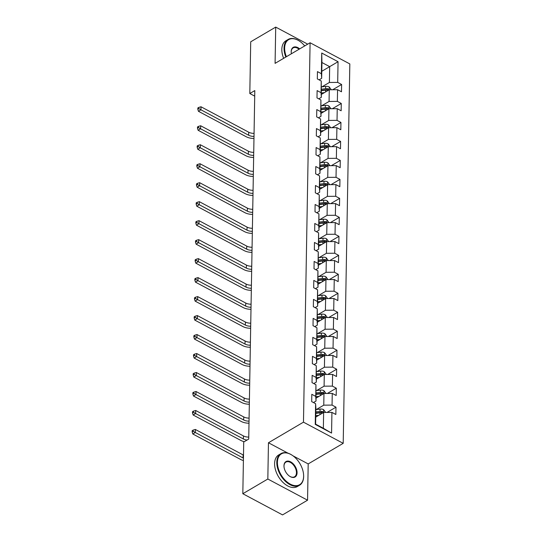<?xml version="1.0" encoding="UTF-8"?>
<svg xmlns="http://www.w3.org/2000/svg" width="542" height="542" viewBox="0 0 542 542"><rect width="100%" height="100%" fill="white"/><g stroke="black" fill="none" stroke-linecap="round" stroke-linejoin="round"><path stroke-width="0.81" d="M343.201 443.336L349.827 63.936L310.092 42.764L303.473 422.164L343.201 443.336L308.195 463.925L293.039 455.856M288.039 453.193L268.459 442.76L267.829 479.02L307.558 500.191L308.195 463.925M307.558 500.191L282.551 514.9L242.823 493.728L267.829 479.02M321.785 71.287L329.672 66.646L321.934 62.526L321.663 78.346L321.365 73.705L317.449 71.612L317.321 78.915L321.237 81.002L321.033 92.682L317.117 90.595L316.989 97.899L320.911 99.985L320.701 111.666L316.785 109.579L316.657 116.876L320.579 118.969L320.376 130.649L316.453 128.562L316.325 135.859L320.247 137.953L320.044 149.633L316.122 147.539L315.993 154.843L319.916 156.929L319.712 168.609L315.79 166.523L315.661 173.826L319.584 175.913L319.38 187.593L315.458 185.506L315.329 192.81L319.252 194.896L319.048 206.577L315.126 204.49L315.004 211.787L318.92 213.88L318.716 225.56L314.794 223.473L314.672 230.77L318.588 232.857L318.384 244.544L314.468 242.45L314.34 249.754L318.256 251.84L318.052 263.52L314.136 261.434L314.008 268.737L317.924 270.824L317.72 282.504L313.804 280.417L313.676 287.714L317.592 289.807L317.388 301.488L313.472 299.401L313.344 306.697L317.266 308.784L317.056 320.471L313.14 318.378L313.012 325.681L316.935 327.768L316.731 339.448L312.809 337.361L312.68 344.665L316.603 346.751L316.399 358.431L312.477 356.345L312.348 363.648L316.271 365.735L316.067 377.415L312.145 375.328L312.016 382.625L315.939 384.718L315.735 396.398L311.813 394.305L311.684 401.608L315.607 403.695L315.248 424.386L331.568 433.078L323.357 428.275L323.635 412.462L315.749 417.096M321.365 73.705L321.731 53.014L338.052 61.713L337.693 82.398L341.609 84.491L332.686 89.742M331.568 433.078L331.928 412.394L335.85 414.481L335.979 407.184L332.056 405.091L332.26 393.411L336.182 395.504L336.311 388.201L332.388 386.114L332.592 374.434L336.514 376.521L336.643 369.217L332.72 367.13L332.923 355.45L336.846 357.537L336.968 350.234L333.052 348.147L333.255 336.467L337.178 338.554L337.3 331.257L333.384 329.163L333.587 317.483L337.503 319.57L337.632 312.273L333.716 310.187L333.919 298.5L337.835 300.593L337.964 293.29L334.048 291.203L334.251 279.523L338.167 281.61L338.296 274.306L334.38 272.219L334.583 260.539L338.499 262.626L338.628 255.329L334.705 253.236L334.915 241.556L338.831 243.643L338.96 236.346L335.037 234.259L335.241 222.572L339.163 224.666L339.292 217.362L335.369 215.276L335.573 203.596L339.495 205.682L339.624 198.379L335.701 196.292L335.904 184.612L339.827 186.699L339.956 179.395L336.033 177.309L336.236 165.628L340.159 167.715L340.281 160.418L336.365 158.325L336.568 146.645L340.491 148.738L340.613 141.435L336.697 139.348L336.9 127.661L340.816 129.755L340.945 122.451L337.029 120.365L337.232 108.685L341.148 110.771L341.277 103.468L337.361 101.381L337.564 89.701L341.48 91.788L341.609 84.491M242.823 493.728L243.724 442.015L248.724 439.074L254.808 90.582L249.808 93.522L254.713 96.137M321.237 81.002L321.331 97.33L318.757 98.84M321.379 94.403L329.265 89.769L329.062 101.449L321.609 105.832M321.331 97.33L321.033 92.682M337.564 89.701L329.265 89.769M337.361 101.381L329.062 101.449M320.911 99.985L321 116.306L318.425 117.824M321.047 113.386L328.933 108.746L328.73 120.426L321.277 124.816M321 116.306L320.701 111.666M337.232 108.685L328.933 108.746M337.029 120.365L328.73 120.426M320.579 118.969L320.668 135.29L318.093 136.801M320.722 132.37L328.601 127.729L328.398 139.409L320.945 143.793M320.668 135.29L320.376 130.649M336.9 127.661L328.601 127.729M336.697 139.348L328.398 139.409M320.247 137.953L320.336 154.274L317.768 155.784M320.39 151.353L328.269 146.713L328.066 158.393L320.613 162.776M320.336 154.274L320.044 149.633M336.568 146.645L328.269 146.713M336.365 158.325L328.066 158.393M319.916 156.929L320.004 173.257L317.436 174.768M320.058 170.33L327.944 165.696L327.734 177.376L320.281 181.76M320.004 173.257L319.712 168.609M336.236 165.628L327.944 165.696M336.033 177.309L327.734 177.376M319.584 175.913L319.672 192.234L317.104 193.751M319.726 189.314L327.612 184.673L327.409 196.36L319.956 200.743M319.672 192.234L319.38 187.593M335.904 184.612L327.612 184.673M335.701 196.292L327.409 196.36M319.252 194.896L319.34 211.217L316.772 212.735M319.394 208.297L327.28 203.657L327.077 215.337L319.624 219.72M319.34 211.217L319.048 206.577M335.573 203.596L327.28 203.657M335.369 215.276L327.077 215.337M318.92 213.88L319.008 230.201L316.44 231.712M319.062 227.281L326.948 222.64L326.745 234.32L319.292 238.704M319.008 230.201L318.716 225.56M335.241 222.572L326.948 222.64M335.037 234.259L326.745 234.32M318.588 232.857L318.682 249.185L316.108 250.695M318.73 246.258L326.616 241.624L326.413 253.304L318.96 257.687M318.682 249.185L318.384 244.544M334.915 241.556L326.616 241.624M334.705 253.236L326.413 253.304M318.256 251.84L318.35 268.168L315.776 269.679M318.398 265.241L326.284 260.6L326.081 272.287L318.628 276.671M318.35 268.168L318.052 263.52M334.583 260.539L326.284 260.6M334.38 272.219L326.081 272.287M317.924 270.824L318.018 287.145L315.444 288.662M318.066 284.225L325.952 279.584L325.749 291.264L318.296 295.654M318.018 287.145L317.72 282.504M334.251 279.523L325.952 279.584M334.048 291.203L325.749 291.264M317.592 289.807L317.687 306.128L315.112 307.639M317.734 303.208L325.62 298.567L325.417 310.248L317.964 314.631M317.687 306.128L317.388 301.488M333.919 298.5L325.62 298.567M333.716 310.187L325.417 310.248M317.266 308.784L317.355 325.112L314.78 326.623M317.402 322.185L325.288 317.551L325.085 329.231L317.632 333.615M317.355 325.112L317.056 320.471M333.587 317.483L325.288 317.551M333.384 329.163L325.085 329.231M316.935 327.768L317.023 344.095L314.448 345.606M317.077 341.169L324.956 336.535L324.753 348.215L317.3 352.598M317.023 344.095L316.731 339.448M333.255 336.467L324.956 336.535M333.052 348.147L324.753 348.215M316.603 346.751L316.691 363.072L314.123 364.59M316.745 360.152L324.624 355.511L324.421 367.198L316.968 371.582M316.691 363.072L316.399 358.431M332.923 355.45L324.624 355.511M332.72 367.13L324.421 367.198M316.271 365.735L316.359 382.056L313.791 383.573M316.413 379.136L324.299 374.495L324.089 386.175L316.636 390.558M316.359 382.056L316.067 377.415M332.592 374.434L324.299 374.495M332.388 386.114L324.089 386.175M315.939 384.718L316.027 401.039L313.459 402.55M316.081 398.119L323.967 393.478L323.764 405.159L316.311 409.542M316.027 401.039L315.735 396.398M332.26 393.411L323.967 393.478M332.056 405.091L323.764 405.159M315.607 403.695L315.905 408.343L315.627 424.156L315.248 424.386M331.928 412.394L323.635 412.462M307.727 44.159L275.715 27.1L250.709 41.809L249.808 93.522M275.715 27.1L275.085 63.36L310.092 42.764M268.459 442.76L303.473 422.164M315.627 424.156L323.357 428.275M321.663 78.346L319.089 79.857M321.941 86.849L329.394 82.465L329.672 66.646L338.052 61.713M321.934 62.526L321.731 53.014M337.693 82.398L329.394 82.465M335.979 407.184L327.05 412.435M336.311 388.201L327.382 393.451M336.643 369.217L327.714 374.468M336.968 350.234L328.046 355.484M337.3 331.257L328.377 336.507M337.632 312.273L328.709 317.524M337.964 293.29L329.041 298.54M338.296 274.306L329.373 279.557M338.628 255.329L329.705 260.58M338.96 236.346L330.031 241.597M339.292 217.362L330.363 222.613M339.624 198.379L330.695 203.629M339.956 179.395L331.026 184.646M340.281 160.418L331.358 165.669M340.613 141.435L331.69 146.686M340.945 122.451L332.022 127.702M341.277 103.468L332.354 108.718M325.674 412.442L323.56 409.61A3.889 2.175 -179 0 0 320.037 409.074L315.878 409.596M318.804 415.301L315.776 415.68M316.433 416.696L315.756 416.784M323.33 412.638L322.592 411.568A3.889 2.175 -179 0 0 319.997 411.392L315.837 411.906M315.817 413.011L320.451 412.428A1.978 1.104 1 0 1 321.149 412.415L322.592 411.568M315.817 413.37L319.97 412.848A3.889 2.175 1 0 1 322.565 413.031M243.439 458.146A7.337 4.106 1 0 1 243.04 457.943L195.303 432.509L192.803 433.979L240.54 459.42A11.009 6.152 -179 0 0 243.399 460.531M243.493 455.104A7.337 4.106 1 0 1 243.094 454.901L195.357 429.467L195.303 432.509L193.176 431.297L193.196 430.077L192.193 430.666L192.173 431.886L193.176 431.297M192.173 431.886L192.803 433.979M195.357 429.467L193.196 430.077M277.423 462.292A17.906 10.962 59.5 0 0 290.268 484.114A17.906 10.962 59.5 0 0 303.628 476.255A17.906 10.962 59.5 0 0 303.588 474.738A17.906 10.962 59.5 0 0 292.091 455.199A17.906 10.962 59.5 0 0 277.423 462.292M303.595 474.887A18.347 11.233 -120.5 0 1 303.608 475.049A18.347 11.233 -120.5 0 1 303.649 476.601A18.347 11.233 -120.5 0 1 299.53 485.259A18.347 11.233 -120.5 0 1 284.841 480.761A18.347 11.233 -120.5 0 1 276.799 462.299A18.347 11.233 -120.5 0 1 280.919 453.634A18.347 11.233 -120.5 0 1 291.833 455.029A18.347 11.233 -120.5 0 1 291.962 455.117M283.974 465.781A8.957 5.481 -120.5 0 1 290.654 461.852A8.957 5.481 -120.5 0 1 297.077 472.759A8.957 5.481 -120.5 0 1 289.74 476.31A8.957 5.481 -120.5 0 1 283.994 466.54A8.957 5.481 -120.5 0 1 283.974 465.781M289.604 476.222A8.516 5.21 59.5 0 0 294.543 476.784A8.516 5.21 59.5 0 0 296.454 472.766A8.516 5.21 59.5 0 0 292.721 464.196A8.516 5.21 59.5 0 0 285.905 462.109A8.516 5.21 59.5 0 0 283.994 466.127A8.516 5.21 59.5 0 0 284.008 466.696M299.53 485.259L297.328 486.553A18.347 11.233 -120.5 0 1 282.639 482.055A18.347 11.233 -120.5 0 1 274.598 463.593A18.347 11.233 -120.5 0 1 278.724 454.928L280.919 453.634M304.712 45.928A17.906 10.962 59.5 0 0 299.326 41.002A17.906 10.962 59.5 0 0 284.652 48.096A17.906 10.962 59.5 0 0 286.379 56.714M285.844 57.032A18.347 11.233 -120.5 0 1 284.028 48.096A18.347 11.233 -120.5 0 1 288.154 39.437A18.347 11.233 -120.5 0 1 299.062 40.833A18.347 11.233 -120.5 0 1 299.191 40.921M291.42 53.753A8.957 5.481 -120.5 0 1 291.223 52.344A8.957 5.481 -120.5 0 1 291.203 51.585A8.957 5.481 -120.5 0 1 299.672 48.895M299.109 49.227A8.516 5.21 59.5 0 0 293.141 47.913A8.516 5.21 59.5 0 0 291.223 51.93A8.516 5.21 59.5 0 0 291.237 52.499M283.642 58.326A18.347 11.233 -120.5 0 1 281.826 49.397A18.347 11.233 -120.5 0 1 285.952 40.731L288.154 39.437M326.006 393.465L323.886 390.633A3.889 2.175 -179 0 0 320.369 390.098L316.21 390.613M319.13 396.317L316.101 396.697M316.765 397.713L316.088 397.801M323.662 393.655L322.917 392.584A3.889 2.175 -179 0 0 320.329 392.408L316.169 392.93M316.149 394.027L320.783 393.451A1.978 1.104 1 0 1 321.481 393.431L322.917 392.584M316.142 394.386L320.302 393.865A3.889 2.175 1 0 1 322.897 394.048M247.077 440.043A7.337 4.106 1 0 1 243.372 438.966L195.635 413.532L193.135 415.003L240.872 440.436A11.009 6.152 -179 0 0 244.279 441.689M248.758 437.082A7.337 4.106 1 0 1 243.426 435.924L195.689 410.49L195.635 413.532L193.508 412.313L193.528 411.1L192.525 411.683L192.505 412.902L193.508 412.313M192.505 412.902L193.135 415.003M195.689 410.49L193.528 411.1M326.338 374.481L324.218 371.649A3.889 2.175 -179 0 0 320.701 371.114L316.542 371.636M319.462 377.34L316.433 377.72M317.09 378.736L316.42 378.817M323.994 374.671L323.249 373.607A3.889 2.175 -179 0 0 320.661 373.424L316.501 373.946M316.481 375.044L321.115 374.468A1.978 1.104 1 0 1 321.812 374.447L323.249 373.607M316.474 375.403L320.634 374.888A3.889 2.175 1 0 1 323.228 375.064M249.035 421.141A7.337 4.106 1 0 1 243.704 419.982L195.967 394.549L193.467 396.019L241.204 421.452A11.009 6.152 -179 0 0 249.002 423.194M249.09 418.099A7.337 4.106 1 0 1 243.751 416.94L196.021 391.507L195.967 394.549L193.84 393.329L193.86 392.117L192.857 392.706L192.837 393.919L193.84 393.329M192.837 393.919L193.467 396.019M196.021 391.507L193.86 392.117M326.67 355.498L324.55 352.666A3.889 2.175 -179 0 0 321.027 352.131L316.874 352.652M319.794 358.357L316.765 358.736M317.422 359.752L316.745 359.834M324.326 355.688L323.581 354.624A3.889 2.175 -179 0 0 320.993 354.441L316.833 354.963M316.813 356.06L321.447 355.484A1.978 1.104 1 0 1 322.144 355.471L323.581 354.624M316.806 356.426L320.966 355.904A3.889 2.175 1 0 1 323.56 356.08M249.367 402.157A7.337 4.106 1 0 1 244.035 400.999L196.299 375.565L193.799 377.036L241.529 402.469A11.009 6.152 -179 0 0 249.334 404.21M249.422 399.115A7.337 4.106 1 0 1 244.083 397.957L196.353 372.523L196.299 375.565L194.165 374.353L194.192 373.133L193.189 373.723L193.169 374.942L194.165 374.353M193.169 374.942L193.799 377.036M196.353 372.523L194.192 373.133M327.002 336.514L324.882 333.682A3.889 2.175 -179 0 0 321.359 333.147L317.205 333.669M320.126 339.373L317.097 339.753M317.754 340.769L317.077 340.85M324.658 336.711L323.913 335.64A3.889 2.175 -179 0 0 321.318 335.464L317.165 335.979M317.145 337.083L321.772 336.501A1.978 1.104 1 0 1 322.476 336.487L323.913 335.64M317.138 337.442L321.298 336.921A3.889 2.175 1 0 1 323.886 337.097M249.699 383.18A7.337 4.106 1 0 1 244.361 382.015L196.631 356.582L194.131 358.052L241.861 383.485A11.009 6.152 -179 0 0 249.666 385.233M249.754 380.138A7.337 4.106 1 0 1 244.415 378.973L196.685 353.54L196.631 356.582L194.497 355.369L194.517 354.15L193.521 354.739L193.501 355.958L194.497 355.369M193.501 355.958L194.131 358.052M196.685 353.54L194.517 354.15M327.334 317.531L325.214 314.706A3.889 2.175 -179 0 0 321.691 314.17L317.537 314.685M320.457 320.39L317.429 320.769M318.086 321.785L317.409 321.873M324.99 317.727L324.245 316.657A3.889 2.175 -179 0 0 321.65 316.481L317.497 316.995M317.476 318.1L322.104 317.524A1.978 1.104 1 0 1 322.808 317.504L324.245 316.657M317.47 318.459L321.63 317.937A3.889 2.175 1 0 1 324.218 318.12M250.031 364.197A7.337 4.106 1 0 1 244.693 363.038L196.963 337.598L194.463 339.075L242.193 364.509A11.009 6.152 -179 0 0 249.998 366.25M250.086 361.155A7.337 4.106 1 0 1 244.747 359.996L197.017 334.556L196.963 337.598L194.829 336.386L194.849 335.173L193.853 335.755L193.833 336.975L194.829 336.386M193.833 336.975L194.463 339.075M197.017 334.556L194.849 335.173M327.666 298.554L325.546 295.722A3.889 2.175 -179 0 0 322.023 295.187L317.869 295.702M320.789 301.413L317.761 301.786M318.418 302.802L317.741 302.89M325.322 298.744L324.577 297.673A3.889 2.175 -179 0 0 321.982 297.497L317.829 298.019M317.808 299.116L322.436 298.54A1.978 1.104 1 0 1 323.14 298.52L324.577 297.673M317.802 299.475L321.955 298.96A3.889 2.175 1 0 1 324.55 299.137M250.363 345.213A7.337 4.106 1 0 1 245.025 344.055L197.295 318.621L194.788 320.092L242.525 345.525A11.009 6.152 -179 0 0 250.329 347.266M250.418 342.171A7.337 4.106 1 0 1 245.079 341.013L197.342 315.579L197.295 318.621L195.161 317.402L195.181 316.189L194.185 316.779L194.165 317.991L195.161 317.402M194.165 317.991L194.788 320.092M197.342 315.579L195.181 316.189M327.998 279.57L325.877 276.738A3.889 2.175 -179 0 0 322.355 276.203L318.201 276.725M321.121 282.429L318.093 282.809M318.75 283.825L318.073 283.906M325.654 279.76L324.909 278.696A3.889 2.175 -179 0 0 322.314 278.513L318.161 279.035M318.14 280.133L322.768 279.557A1.978 1.104 1 0 1 323.466 279.543L324.909 278.696M318.134 280.492L322.287 279.977A3.889 2.175 1 0 1 324.882 280.153M250.695 326.23A7.337 4.106 1 0 1 245.357 325.071L197.62 299.638L195.12 301.108L242.857 326.541A11.009 6.152 -179 0 0 250.661 328.283M250.75 323.188A7.337 4.106 1 0 1 245.411 322.029L197.674 296.596L197.62 299.638L195.493 298.425L195.513 297.206L194.517 297.795L194.49 299.008L195.493 298.425M194.49 299.008L195.12 301.108M197.674 296.596L195.513 297.206M328.33 260.587L326.209 257.755A3.889 2.175 -179 0 0 322.686 257.22L318.533 257.741M321.453 263.446L318.425 263.825M319.082 264.842L318.405 264.923M325.986 260.783L325.241 259.713A3.889 2.175 -179 0 0 322.646 259.53L318.493 260.052M318.472 261.156L323.1 260.573A1.978 1.104 1 0 1 323.798 260.56L325.241 259.713M318.466 261.515L322.619 260.993A3.889 2.175 1 0 1 325.214 261.169M251.027 307.253A7.337 4.106 1 0 1 245.689 306.088L197.952 280.654L195.452 282.125L243.189 307.558A11.009 6.152 -179 0 0 250.987 309.306M251.082 304.204A7.337 4.106 1 0 1 245.743 303.046L198.006 277.612L197.952 280.654L195.825 279.442L195.845 278.222L194.842 278.812L194.822 280.031L195.825 279.442M194.822 280.031L195.452 282.125M198.006 277.612L195.845 278.222M328.655 241.603L326.541 238.771A3.889 2.175 -179 0 0 323.018 238.236L318.859 238.758M321.785 244.462L318.757 244.842M319.414 245.858L318.737 245.946M326.318 241.8L325.573 240.729A3.889 2.175 -179 0 0 322.978 240.553L318.818 241.068M318.804 242.172L323.432 241.59A1.978 1.104 1 0 1 324.13 241.576L325.573 240.729M318.798 242.531L322.951 242.01A3.889 2.175 1 0 1 325.546 242.193M251.359 288.269A7.337 4.106 1 0 1 246.021 287.104L198.284 261.671L195.784 263.148L243.521 288.581A11.009 6.152 -179 0 0 251.319 290.322M251.407 285.228A7.337 4.106 1 0 1 246.075 284.062L198.338 258.629L198.284 261.671L196.157 260.458L196.177 259.239L195.174 259.828L195.154 261.048L196.157 260.458M195.154 261.048L195.784 263.148M198.338 258.629L196.177 259.239M328.987 222.627L326.873 219.795A3.889 2.175 -179 0 0 323.35 219.259L319.191 219.774M322.117 225.486L319.089 225.858M319.746 226.874L319.069 226.963M326.643 222.816L325.905 221.746A3.889 2.175 -179 0 0 323.31 221.57L319.15 222.091M319.136 223.189L323.764 222.613A1.978 1.104 1 0 1 324.462 222.593L325.905 221.746M319.13 223.548L323.283 223.026A3.889 2.175 1 0 1 325.877 223.209M251.691 269.286A7.337 4.106 1 0 1 246.353 268.127L198.616 242.694L196.116 244.164L243.853 269.598A11.009 6.152 -179 0 0 251.651 271.339M251.739 266.244A7.337 4.106 1 0 1 246.407 265.085L198.67 239.652L198.616 242.694L196.489 241.475L196.509 240.262L195.506 240.851L195.486 242.064L196.489 241.475M195.486 242.064L196.116 244.164M198.67 239.652L196.509 240.262M329.319 203.643L327.205 200.811A3.889 2.175 -179 0 0 323.682 200.276L319.523 200.797M322.449 206.502L319.421 206.881M320.078 207.898L319.401 207.979M326.975 203.833L326.237 202.769A3.889 2.175 -179 0 0 323.642 202.586L319.482 203.108M319.462 204.205L324.096 203.629A1.978 1.104 1 0 1 324.793 203.616L326.237 202.769M319.462 204.564L323.615 204.049A3.889 2.175 1 0 1 326.209 204.226M252.016 250.302A7.337 4.106 1 0 1 246.685 249.144L198.948 223.71L196.448 225.181L244.185 250.614A11.009 6.152 -179 0 0 251.983 252.355M252.071 247.26A7.337 4.106 1 0 1 246.739 246.102L199.002 220.669L198.948 223.71L196.821 222.498L196.841 221.278L195.838 221.868L195.818 223.08L196.821 222.498M195.818 223.08L196.448 225.181M199.002 220.669L196.841 221.278M329.651 184.659L327.531 181.827A3.889 2.175 -179 0 0 324.014 181.292L319.855 181.814M322.775 187.518L319.746 187.898M320.41 188.914L319.733 188.995M327.307 184.856L326.562 183.785A3.889 2.175 -179 0 0 323.974 183.602L319.814 184.124M319.794 185.228L324.428 184.646A1.978 1.104 1 0 1 325.125 184.632L326.562 183.785M319.787 185.588L323.947 185.066A3.889 2.175 1 0 1 326.541 185.242M252.348 231.319A7.337 4.106 1 0 1 247.017 230.16L199.28 204.727L196.78 206.197L244.517 231.63A11.009 6.152 -179 0 0 252.315 233.372M252.403 228.277A7.337 4.106 1 0 1 247.071 227.118L199.334 201.685L199.28 204.727L197.153 203.514L197.173 202.295L196.17 202.884L196.15 204.104L197.153 203.514M196.15 204.104L196.78 206.197M199.334 201.685L197.173 202.295M329.983 165.676L327.863 162.844A3.889 2.175 -179 0 0 324.346 162.309L320.187 162.83M323.107 168.535L320.078 168.914M320.735 169.931L320.065 170.019M327.639 165.872L326.894 164.802A3.889 2.175 -179 0 0 324.306 164.626L320.146 165.141M320.126 166.245L324.76 165.662A1.978 1.104 1 0 1 325.457 165.649L326.894 164.802M320.119 166.604L324.279 166.082A3.889 2.175 1 0 1 326.873 166.265M252.68 212.342A7.337 4.106 1 0 1 247.348 211.177L199.612 185.743L197.112 187.214L244.842 212.647A11.009 6.152 -179 0 0 252.647 214.395M252.735 209.3A7.337 4.106 1 0 1 247.396 208.135L199.666 182.701L199.612 185.743L197.478 184.531L197.505 183.311L196.502 183.901L196.482 185.12L197.478 184.531M196.482 185.12L197.112 187.214M199.666 182.701L197.505 183.311M330.315 146.692L328.195 143.867A3.889 2.175 -179 0 0 324.672 143.332L320.518 143.847M323.438 149.551L320.41 149.931M321.067 150.947L320.39 151.035M327.971 146.889L327.226 145.818A3.889 2.175 -179 0 0 324.631 145.642L320.478 146.164M320.457 147.261L325.085 146.686A1.978 1.104 1 0 1 325.789 146.665L327.226 145.818M320.451 147.62L324.611 147.099A3.889 2.175 1 0 1 327.199 147.282M253.012 193.358A7.337 4.106 1 0 1 247.674 192.2L199.944 166.767L197.444 168.237L245.174 193.67A11.009 6.152 -179 0 0 252.978 195.411M253.067 190.317A7.337 4.106 1 0 1 247.728 189.158L199.998 163.725L199.944 166.767L197.81 165.547L197.837 164.334L196.834 164.917L196.814 166.137L197.81 165.547M196.814 166.137L197.444 168.237M199.998 163.725L197.837 164.334M330.647 127.716L328.527 124.884A3.889 2.175 -179 0 0 325.004 124.348L320.85 124.863M323.77 130.575L320.742 130.954M321.399 131.963L320.722 132.052M328.303 127.905L327.558 126.835A3.889 2.175 -179 0 0 324.963 126.659L320.81 127.18M320.789 128.278L325.417 127.702A1.978 1.104 1 0 1 326.121 127.682L327.558 126.835M320.783 128.637L324.943 128.122A3.889 2.175 1 0 1 327.531 128.298M253.344 174.375A7.337 4.106 1 0 1 248.006 173.216L200.276 147.783L197.776 149.253L245.506 174.687A11.009 6.152 -179 0 0 253.31 176.428M253.399 171.333A7.337 4.106 1 0 1 248.06 170.174L200.33 144.741L200.276 147.783L198.142 146.564L198.162 145.351L197.166 145.94L197.146 147.153L198.142 146.564M197.146 147.153L197.776 149.253M200.33 144.741L198.162 145.351M330.979 108.732L328.858 105.9A3.889 2.175 -179 0 0 325.335 105.365L321.182 105.886M324.102 111.591L321.074 111.97M321.731 112.987L321.054 113.068M328.635 108.922L327.89 107.858A3.889 2.175 -179 0 0 325.295 107.675L321.142 108.197M321.121 109.294L325.749 108.718A1.978 1.104 1 0 1 326.453 108.705L327.89 107.858M321.115 109.653L325.275 109.138A3.889 2.175 1 0 1 327.863 109.315M253.676 155.391A7.337 4.106 1 0 1 248.338 154.233L200.608 128.8L198.108 130.27L245.838 155.703A11.009 6.152 -179 0 0 253.642 157.444M253.731 152.349A7.337 4.106 1 0 1 248.392 151.191L200.655 125.758L200.608 128.8L198.474 127.587L198.494 126.367L197.498 126.957L197.478 128.169L198.474 127.587M197.478 128.169L198.108 130.27M200.655 125.758L198.494 126.367M331.311 89.748L329.19 86.916A3.889 2.175 -179 0 0 325.667 86.381L321.514 86.903M324.434 92.607L321.406 92.987M322.063 94.003L321.386 94.084M328.967 89.945L328.222 88.874A3.889 2.175 -179 0 0 325.627 88.698L321.474 89.213M321.453 90.318L326.081 89.735A1.978 1.104 1 0 1 326.785 89.721L328.222 88.874M321.447 90.677L325.6 90.155A3.889 2.175 1 0 1 328.195 90.331M254.008 136.415A7.337 4.106 1 0 1 248.67 135.249L200.94 109.816L198.433 111.286L246.17 136.72A11.009 6.152 -179 0 0 253.974 138.467M254.062 133.373A7.337 4.106 1 0 1 248.724 132.207L200.987 106.774L200.94 109.816L198.806 108.603L198.826 107.384L197.83 107.973L197.803 109.193L198.806 108.603M197.803 109.193L198.433 111.286M200.987 106.774L198.826 107.384M323.56 412.503L323.615 409.671M319.997 411.392L320.037 409.074M319.936 414.63L319.97 412.848M243.04 457.943L243.094 454.901M323.892 393.519L323.94 390.687M320.329 392.408L320.369 390.098M320.268 395.653L320.302 393.865M243.372 438.966L243.426 435.924M324.224 374.536L324.272 371.71M320.661 373.424L320.701 371.114M320.6 376.67L320.634 374.888M243.704 419.982L243.751 416.94M324.556 355.559L324.604 352.727M320.993 354.441L321.027 352.131M320.932 357.686L320.966 355.904M244.035 400.999L244.083 397.957M324.888 336.575L324.936 333.743M321.318 335.464L321.359 333.147M321.264 338.703L321.298 336.921M244.361 382.015L244.415 378.973M325.22 317.592L325.268 314.76M321.65 316.481L321.691 314.17M321.596 319.726L321.63 317.937M244.693 363.038L244.747 359.996M325.552 298.608L325.6 295.776M321.982 297.497L322.023 295.187M321.928 300.742L321.955 298.96M245.025 344.055L245.079 341.013M325.884 279.625L325.932 276.799M322.314 278.513L322.355 276.203M322.26 281.759L322.287 279.977M245.357 325.071L245.411 322.029M326.209 260.648L326.264 257.816M322.646 259.53L322.686 257.22M322.592 262.775L322.619 260.993M245.689 306.088L245.743 303.046M326.541 241.664L326.596 238.832M322.978 240.553L323.018 238.236M322.924 243.798L322.951 242.01M246.021 287.104L246.075 284.062M326.873 222.681L326.928 219.849M323.31 221.57L323.35 219.259M323.249 224.815L323.283 223.026M246.353 268.127L246.407 265.085M327.205 203.697L327.253 200.872M323.642 202.586L323.682 200.276M323.581 205.831L323.615 204.049M246.685 249.144L246.739 246.102M327.537 184.72L327.585 181.888M323.974 183.602L324.014 181.292M323.913 186.848L323.947 185.066M247.017 230.16L247.071 227.118M327.869 165.737L327.917 162.905M324.306 164.626L324.346 162.309M324.245 167.864L324.279 166.082M247.348 211.177L247.396 208.135M328.201 146.753L328.249 143.921M324.631 145.642L324.672 143.332M324.577 148.887L324.611 147.099M247.674 192.2L247.728 189.158M328.533 127.77L328.581 124.945M324.963 126.659L325.004 124.348M324.909 129.904L324.943 128.122M248.006 173.216L248.06 170.174M328.865 108.793L328.913 105.961M325.295 107.675L325.335 105.365M325.241 110.92L325.275 109.138M248.338 154.233L248.392 151.191M329.197 89.809L329.245 86.977M325.627 88.698L325.667 86.381M325.573 91.937L325.6 90.155M248.67 135.249L248.724 132.207"/></g></svg>
